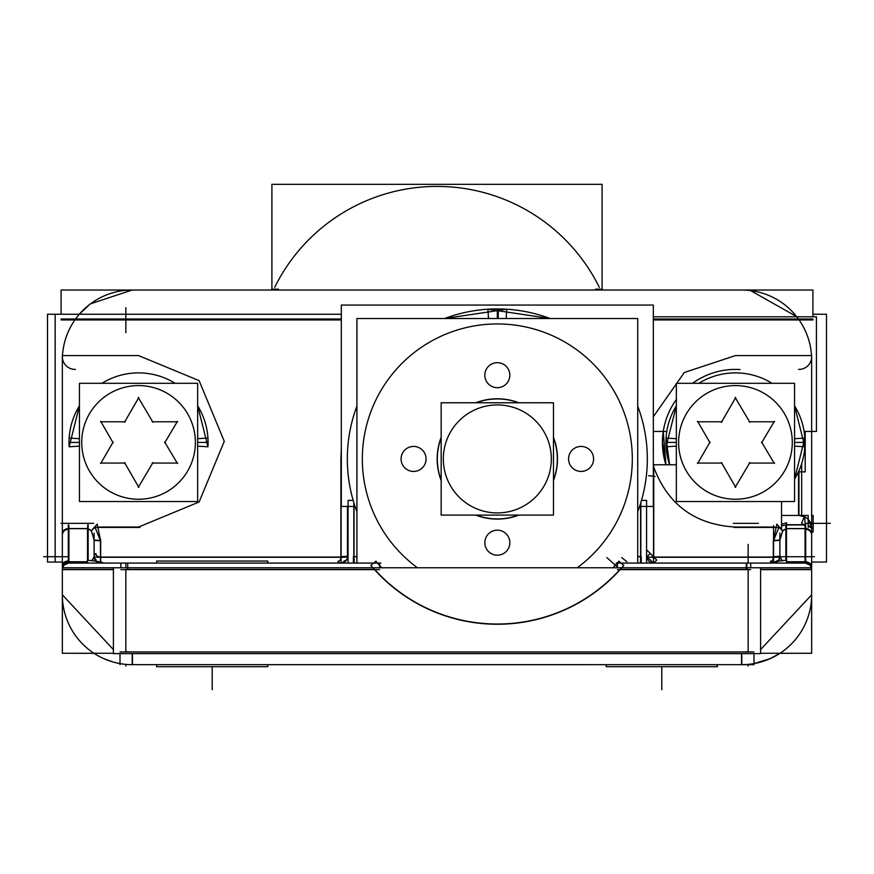 <?xml version="1.0" encoding="UTF-8"?>
<svg xmlns="http://www.w3.org/2000/svg" width="874" height="874" viewBox="0 0 874 874"><rect width="100%" height="100%" fill="white"/><g stroke="black" fill="none" stroke-linecap="round" stroke-linejoin="round"><path stroke-width="1.31" d="M769.273 659.04L753.989 663.595L770.191 658.646M115.27 662.59L120.011 663.595L115.281 662.59M98.98 656.265L102.007 657.805L98.98 656.265M102.324 657.958L104.301 658.865L102.324 657.958M104.476 658.93L113.172 662.033M132.203 290.026L90.47 303.857L132.203 290.026M89.465 304.622L79.316 314.236L89.465 304.622M796.64 316.607L750.548 290.572L796.64 316.607M809.138 520.565L811.64 527.601L809.499 521.079M808.188 519.429L810.81 523.602L811.64 527.601L810.81 523.613L808.428 519.702M640.391 563.064L653.752 563.064A6.347 6.347 -90 0 1 653.534 563.074L653.534 557.273A6.347 0.557 180 0 1 647.186 556.738L646.574 556.727L647.186 556.727A6.347 0.557 180 0 0 653.534 557.273L773.545 557.273L773.545 561.927L773.545 540.678A6.347 0.557 180 0 0 779.892 540.143L779.903 556.585L779.914 539.422L779.903 556.585L779.903 540.121L782.645 530.758L779.04 527.044L773.545 540.678A6.347 0.557 180 0 0 779.892 540.143L782.645 530.758L786.25 528.541L786.25 524.946L781.542 525.831L786.25 524.946L805.096 524.946L804.746 516.851L798.945 515.452L781.542 515.452L800.223 515.452M646.574 556.498L653.534 563.074L653.534 466.585C667.627 504.593 694.939 524.75 735.449 527.044L774.801 527.044L735.449 527.044C694.939 524.75 667.627 504.593 653.534 466.585L653.534 557.273L773.545 557.273L773.545 540.678L779.04 527.044L782.645 530.758L786.25 528.541L786.25 560.201L786.25 524.946L805.096 524.946L805.304 561.906L786.676 561.906L805.686 561.906M805.074 563.074L786.25 563.074L805.074 563.074A6.347 6.347 180 0 1 811.433 567.783A6.347 6.347 0 0 0 805.074 563.074M773.326 557.273A6.347 0.557 180 0 0 779.903 556.727A6.347 0.557 180 0 1 773.545 557.273A6.347 0.557 180 0 0 779.892 556.738L781.738 560.365L779.903 556.727A6.347 0.557 180 0 0 779.892 556.705M653.534 466.585A6.347 0.557 0 0 1 653.326 466.585A6.347 0.557 0 0 0 653.534 466.585L653.326 464.345L653.534 466.585M665.933 464.771L663.257 431.45L662.426 442.178L665.933 464.771A73.023 73.023 0 0 1 676.345 399.538M653.326 416.734L684.298 372.521L735.449 355.587L811.52 355.587L735.449 355.587L684.298 372.521L653.326 416.734M68.314 561.906L68.696 561.906A6.347 5.189 0 0 0 62.349 567.095A6.347 5.189 0 0 1 68.696 561.906L68.696 528.541L87.75 528.541L91.355 530.758L94.96 527.044L100.455 540.678L100.455 557.273A6.347 0.557 180 0 1 94.108 556.738L92.262 560.365L94.097 556.727A6.347 0.557 180 0 0 100.455 557.273L341.111 557.273L341.111 459.484A6.347 0.557 180 0 0 341.319 459.484A6.347 0.557 180 0 1 341.111 459.484L341.111 557.273A6.347 0.557 180 0 0 347.459 556.738L348.071 556.727L347.47 556.727A6.347 0.557 180 0 1 341.111 557.273L341.111 563.064A6.347 6.347 90 0 1 340.904 563.064L267.772 563.064L267.772 561.042L267.772 563.074M138.551 355.587L199.108 380.638L224.279 441.315L199.108 501.993L138.551 527.044L99.199 527.044L138.551 527.044L199.108 501.993L224.279 441.315L199.108 380.638L138.551 355.587L62.48 355.587L138.551 355.587M87.324 561.906L68.696 561.906L68.696 528.541A6.347 5.189 0 0 0 62.349 533.73A6.347 5.189 0 0 1 68.696 528.541L87.75 528.541L87.75 524.946L87.75 528.541L91.355 530.758L94.097 540.121A6.347 0.557 180 0 0 100.455 540.678L94.96 527.044L91.355 530.758L94.097 540.121L94.097 556.585L94.097 540.23L100.63 540.831L97.211 524.149L91.213 530.747L94.086 539.422L94.097 556.585L94.097 540.121A6.347 0.557 180 0 0 100.455 540.678L100.455 538.941M87.75 563.074L68.926 563.074A6.347 6.347 180 0 0 62.567 567.783A6.347 6.347 0 0 1 68.926 563.074L87.75 563.074M125.845 651.622A57.149 57.149 0 0 0 132.203 651.971L741.797 651.971A57.149 57.149 0 0 0 748.155 651.622L748.155 569.422L620.005 569.422A165.099 165.099 0 0 1 374.651 569.422L125.845 569.422L125.845 651.622A57.149 57.149 0 0 0 132.203 651.971L741.797 651.971A57.149 57.149 0 0 0 748.155 651.622L748.155 569.422L620.005 569.422A165.099 165.099 0 0 1 374.651 569.422L125.845 569.422L125.845 651.622M637.725 511.727A150 150 0 0 0 637.725 406.137A150 150 0 0 1 637.725 511.727A150 150 0 0 0 637.725 406.137L637.725 511.727M488.49 318.529L487.911 309.232A150 150 0 0 1 550.128 318.529A150 150 0 0 0 444.527 318.529L506.745 309.232L506.155 318.529M497.328 398.937A60 60 0 0 1 518.446 402.772A60 60 0 0 0 476.21 402.772A60 60 0 0 1 497.328 398.937M553.482 437.808A60 60 0 0 1 553.482 480.055A60 60 0 0 0 553.482 437.808M518.446 515.092A60 60 0 0 1 476.21 515.092A60 60 0 0 0 518.446 515.092M441.162 437.808A60 60 0 0 0 441.162 480.055A60 60 0 0 1 441.162 437.808M760.599 649.601L811.651 594.823L760.599 649.601M62.349 594.823L113.401 649.601L62.349 594.823M810.744 523.439L809.116 520.533L810.744 523.439M811.651 528.169L808.188 526.017L812.951 528.147M811.651 599.52L811.651 355.172M739.601 664.633A69.854 69.854 0 0 0 811.618 592.627M131.264 664.666L753.989 664.677L753.989 653.621M62.382 592.627A69.854 69.854 0 0 0 134.399 664.633M62.349 355.172L62.349 599.52M134.399 290.059A69.854 69.854 0 0 0 62.382 362.065M753.989 290.026L120.011 290.026M811.618 362.065A69.854 69.854 0 0 0 739.601 290.059M798.552 471.632L798.552 515.452A12.695 12.695 0 0 1 811.64 528.552M805.205 431.45L805.205 471.884L798.727 471.884L798.727 471.239M804.845 438.06A69.538 69.538 0 0 1 794.553 479.05L804.845 438.06L794.553 438.704M666.054 438.06L669.604 464.771A69.538 69.538 0 0 1 666.054 438.06L676.345 438.704M801.676 463.591L801.676 515.452M808.188 527.415L808.188 515.452L799.328 515.452M779.16 527.415L734.029 527.415M785.868 524.739L805.686 524.739L805.686 528.661L785.868 528.661L785.868 524.739M785.868 560.201L785.868 527.874M805.686 562.572L805.686 527.874M786.676 561.774L805.686 561.774L805.686 563.074L785.868 563.074M805.074 561.785A6.347 5.058 0 0 1 811.651 566.833M811.651 569.64L760.599 569.64M746.156 569.64L746.363 563.074M616.301 563.074L809.007 563.074M782.044 560.343L779.903 556.629M786.381 561.774L786.742 560.201C772.671 561.753 768.224 562.703 773.392 563.074L773.326 563.064A6.347 6.347 0 0 0 773.545 563.074L773.392 563.074M773.173 563.064A6.347 4.479 -86 0 1 773.108 563.053A6.347 4.479 -86 0 1 770.311 561.327A4.326 3.048 -95 0 0 773.326 557.066L779.892 556.498A6.347 6.347 0 0 1 778.483 560.726L779.903 556.727M779.892 556.935L779.892 556.487A4.326 3.048 -95 0 1 776.877 560.758A6.347 4.479 -86 0 1 776.691 561.032M651.13 557.055L775.948 557.055M647.197 556.498L650.212 553.482L656.778 560.048L653.752 563.064A6.347 6.347 -135 0 1 647.197 556.498L647.186 556.498A6.347 6.347 0 0 0 653.752 563.064L773.326 563.064M653.37 464.771L676.345 464.771M781.542 501.534L781.542 529.524M773.326 557.612L773.326 540.351A6.347 0.557 0 0 0 779.903 539.793A6.347 0.557 0 0 0 779.892 539.771L779.892 556.487M779.892 540.208L782.787 530.747L776.789 524.149L773.37 540.831L779.892 540.208M778.789 527.022L782.645 530.911L786.36 528.661L786.534 522.794L781.542 524.247M786.469 560.201L786.469 527.874M779.903 539.793L779.903 557.055M647.186 556.946L647.186 558.683M653.752 559.087L653.752 464.771A6.347 0.557 180 0 1 653.326 464.771M653.326 466.694L653.326 461.756M653.326 459.921L653.326 448.886M653.326 316.803L816.436 316.803L816.436 431.45L804.113 431.45M653.326 431.45L666.786 431.45M812.907 316.803L812.907 290.026L743.195 290.037M130.805 290.037L61.093 290.026L61.093 314.236M812.907 319.95L653.326 319.95M341.319 319.95L61.093 319.95M522.586 305.059L472.058 305.059M341.319 447.346L340.915 461.232M62.349 562.037L55.149 562.037L55.149 314.236L341.319 314.236M94.108 556.935L91.956 560.343M95.517 560.726A6.347 6.347 0 0 1 94.108 556.498L94.108 539.771A6.347 0.557 180 0 0 94.097 539.793A6.347 0.557 180 0 0 100.674 540.351L100.674 557.612M96.173 560.824A4.534 3.343 0 0 1 95.921 559.568A6.347 4.283 3.7 0 1 94.108 556.312A6.347 4.283 3.7 0 1 95.921 553.559A4.534 3.343 0 0 0 100.663 557.055L100.739 562.048M95.637 557.055L345.929 557.055M100.412 563.074L156.643 563.064L156.643 561.042L267.772 561.042L267.663 563.074M62.578 563.074L380.769 563.074M100.608 563.074C105.776 562.703 101.329 561.753 87.269 560.201L87.619 561.774M88.132 563.074L68.314 563.074L68.314 561.774L87.324 561.774M62.349 566.833A6.347 5.058 0 0 1 68.926 561.785M68.926 562.583L68.926 527.874M68.314 562.572L68.314 527.874M88.132 560.201L88.132 527.874M68.314 524.739L68.314 528.661L88.132 528.661L88.132 524.739M139.971 527.415L94.84 527.415M69.155 446.789A69.538 69.538 0 0 1 79.447 405.798L69.155 446.789L79.447 446.144M101.941 383.304A69.538 69.538 0 0 1 175.161 383.304L101.941 383.304M207.946 446.789L197.655 405.798A69.538 69.538 0 0 1 207.946 446.789L197.655 446.144M207.946 438.06L197.655 438.704M69.155 438.06L79.447 438.704M197.655 383.304L197.655 501.534L79.447 501.534L79.447 383.304L197.655 383.304M125.277 421.781L100.499 421.781M138.824 397.495L124.523 422.262M152.961 422.262L138.267 397.495M177.662 421.781L152.185 421.781M164.683 442.834L177.422 421.377M177.422 463.471L164.683 442.015M152.185 463.056L177.662 463.056M138.267 487.353L152.961 462.586M124.523 462.586L138.824 487.353M100.499 463.056L125.277 463.056M113.128 442.015L100.729 463.471M100.729 421.377L113.128 442.834M75.426 369.396A12.695 12.695 0 0 1 62.36 357.269M68.926 525.547L68.926 528.661A6.347 5.31 180 0 0 62.349 533.97M87.64 528.661L91.355 530.911L95.211 527.022M87.531 527.874L87.531 560.201M94.097 557.055L94.097 539.793M127.637 563.074L127.844 569.64M62.349 569.64L113.401 569.64M120.874 569.64L379.622 569.64M120.874 567.772L120.874 563.074M615.427 565.019A158.751 158.751 0 0 0 618.781 561.163L623.807 565.391A165.317 165.317 0 0 1 370.849 565.391L375.875 561.163A158.751 158.751 0 0 0 377.502 563.074L379.622 563.074L379.622 567.772M113.401 653.621L113.401 567.772L760.599 567.772L760.599 653.621L113.401 653.621M617.437 569.64L750.711 569.64M617.437 567.772L617.437 563.074M750.711 567.772L750.711 563.074M375.875 561.163L375.875 561.163A158.751 158.751 0 0 0 381.763 567.772L379.622 565.456M618.781 561.163A158.751 158.751 0 0 1 612.893 567.772M348.071 563.064L348.071 500.398L353.172 500.398M646.574 563.064L646.574 500.398L641.483 500.398M356.92 406.137A150 150 0 0 0 356.92 511.727L356.92 406.137M639.604 506.45L653.326 506.45L653.326 305.059L341.319 305.059L341.319 506.45L355.052 506.45M640.609 503.293L640.609 558.683M354.036 558.683L354.036 503.293M354.036 556.498L354.265 563.064L340.893 563.064A6.347 6.347 0 0 0 347.459 556.498L347.459 556.487A4.326 3.048 -95 0 1 344.432 560.758A6.347 4.479 -86 0 1 340.674 563.053A6.347 4.479 -86 0 1 337.867 561.327A4.326 3.048 -95 0 0 340.893 557.066L348.071 556.498M347.47 558.683L347.47 506.45L347.448 557.164M341.319 457.528A6.347 0.557 0 0 1 340.893 457.528L340.893 559.229M637.725 556.498L641.254 556.498L641.254 563.074L637.725 563.064L637.725 318.529L356.92 318.529L356.92 563.074L353.402 563.064L353.402 556.498L356.92 556.498M640.402 563.064L640.609 556.498M493.548 518.97A60.153 60.153 0 0 0 518.883 515.092M553.482 480.492A60.153 60.153 0 0 0 553.482 437.371M518.883 402.772A60.153 60.153 0 0 0 493.548 398.894M501.097 398.894A60.153 60.153 0 0 0 475.762 402.772M441.162 437.371A60.153 60.153 0 0 0 441.162 480.492M475.762 515.092A60.153 60.153 0 0 0 501.097 518.97M509.804 541.902A12.498 12.498 0 0 1 497.328 555.187A12.498 12.498 0 0 1 484.852 541.902M484.852 543.464A12.498 12.498 0 0 1 497.328 530.179A12.498 12.498 0 0 1 509.804 543.464M509.804 374.4A12.498 12.498 0 0 1 497.328 387.685A12.498 12.498 0 0 1 484.852 374.4M484.852 375.962A12.498 12.498 0 0 1 497.328 362.677A12.498 12.498 0 0 1 509.804 375.962M426.053 458.151A12.498 12.498 0 0 1 413.577 471.436A12.498 12.498 0 0 1 401.1 458.151M401.1 459.713A12.498 12.498 0 0 1 413.577 446.428A12.498 12.498 0 0 1 426.053 459.713M593.555 458.151A12.498 12.498 0 0 1 581.079 471.436A12.498 12.498 0 0 1 568.603 458.151M568.603 459.713A12.498 12.498 0 0 1 581.079 446.428A12.498 12.498 0 0 1 593.555 459.713M760.599 653.26L811.651 653.26L811.618 596.909M811.618 568.788L811.651 567.783L760.599 567.783M741.578 653.621L741.534 664.677M742.736 664.666L753.989 664.666M120.011 664.677L120.011 653.621M132.422 653.621L132.466 664.677M113.401 567.783L62.349 567.783L62.382 568.788M62.382 596.909L62.349 653.26L113.401 653.26M156.752 664.677L156.752 666.709L156.643 664.677L156.643 666.709L267.772 666.709L267.663 664.677M156.643 563.074L156.643 561.042L156.752 563.074M798.574 369.396A12.695 12.695 0 0 0 811.64 357.269M740.038 369.538A73.023 73.023 0 0 0 692.579 383.304M805.074 527.874L805.074 562.583M811.651 527.852L811.651 527.809A6.347 2.196 180 0 0 811.651 527.732A6.347 2.196 180 0 0 808.188 525.787M811.651 534.156A6.347 5.31 180 0 0 811.651 533.97A6.347 5.31 180 0 0 805.074 528.661L805.074 525.547M805.074 525.842L801.589 523.078L804.419 516.687M666.054 446.789A69.538 69.538 0 0 1 676.345 405.798L666.054 446.789L676.345 446.144M698.839 383.304A69.538 69.538 0 0 1 772.059 383.304L698.839 383.304M804.845 446.789L794.553 405.798A69.538 69.538 0 0 1 804.845 446.789L794.553 446.144M794.553 383.304L794.553 501.534L676.345 501.534L676.345 383.304L794.553 383.304M722.175 421.781L697.397 421.781M735.722 397.495L721.421 422.262M749.859 422.262L735.165 397.495M774.561 421.781L749.094 421.781M761.582 442.834L774.32 421.377M774.32 463.471L761.582 442.015M749.094 463.056L774.561 463.056M735.165 487.353L749.859 462.586M721.421 462.586L735.722 487.353M697.397 463.056L722.175 463.056M710.027 442.015L697.638 463.471M697.638 421.377L710.027 442.834M811.651 562.037L826.498 562.037L826.498 314.236L812.907 314.236M55.149 314.236L47.502 314.236L47.502 562.037L55.149 562.037M94.042 653.326L62.382 653.26M811.618 653.26L779.958 653.326M811.651 515.452L813.17 515.452L813.17 532.026L811.651 532.026M717.248 664.677L717.248 666.709L606.228 666.709L606.337 664.677M156.752 666.709L159.363 666.709M271.683 290.026L271.683 289.196L278.467 289.196L278.467 290.026M595.533 290.026L595.533 289.196L602.317 289.196L602.317 290.026M271.901 290.026L271.901 184.327L602.099 184.327L602.099 290.026M274.676 287.371A180.973 180.973 0 0 1 599.324 287.371M443.435 462.324A54.002 54.002 0 0 1 497.328 404.935A54.002 54.002 0 0 1 551.221 462.324M551.221 455.54A54.002 54.002 0 0 1 497.328 512.929A54.002 54.002 0 0 1 443.435 455.54M441.162 515.092L441.162 402.772L553.482 402.772L553.482 515.092L441.162 515.092M779.892 653.37L769.426 658.974L753.989 663.595L770.245 658.614M811.433 567.783L809.903 565.041L805.304 563.074L805.304 528.541A6.347 5.189 0 0 1 811.651 533.73A6.347 5.189 0 0 0 805.304 528.541L786.25 528.541L805.304 528.541L804.746 516.851L798.945 515.452L798.945 470.747L798.945 515.452L781.542 515.452L808.188 515.452L781.542 515.452M748.155 563.074L748.155 544.426M653.326 319.01L812.907 319.01M341.319 319.01L61.093 319.01M68.696 561.906L68.696 563.064L68.696 561.906M87.75 528.541L87.75 560.201L87.75 528.541M81.719 442.419A56.832 56.832 0 0 0 138.551 499.251A56.832 56.832 0 0 0 195.383 442.419A56.832 56.832 0 0 0 138.551 385.587A56.832 56.832 0 0 0 81.719 442.419A56.832 56.832 0 0 0 138.551 499.251A56.832 56.832 0 0 0 195.383 442.419A56.832 56.832 0 0 0 138.551 385.587A56.832 56.832 0 0 0 81.719 442.419M197.655 442.419L208.078 442.419M79.447 442.419L69.013 442.419M68.696 528.541L68.696 525.755L68.696 528.541M125.845 563.074L125.845 567.772L125.845 563.074M617.437 567.117L606.873 557.59M637.725 556.727L640.839 556.727L640.839 563.064L640.839 502.572L640.839 556.727L637.725 556.727L641.254 556.727M356.92 556.727L353.817 556.727L353.817 502.572L353.817 563.064L353.817 556.727L356.92 556.727L353.402 556.727M341.111 563.064L341.111 557.273L100.455 557.273L100.455 561.927L100.455 556.727M497.328 323.937A135 135 0 0 0 417.455 567.772A135 135 0 0 1 497.328 323.937A135 135 0 0 1 577.19 567.772A135 135 0 0 0 497.328 323.937M497.328 318.529L497.328 308.937M487.911 309.232L550.128 318.529A150 150 0 0 0 506.745 309.232M760.599 569.422L811.651 569.422L760.599 569.422M741.797 653.621L741.797 664.677L741.797 653.621M132.203 653.621L132.203 664.677L132.203 653.621M62.349 569.422L113.401 569.422L62.349 569.422M805.304 563.064L805.304 561.906A6.347 5.189 0 0 1 811.651 567.095A6.347 5.189 0 0 0 805.304 561.906L786.676 561.906M792.281 442.419A56.832 56.832 0 0 0 735.449 385.587A56.832 56.832 0 0 0 678.617 442.419A56.832 56.832 0 0 0 735.449 499.251A56.832 56.832 0 0 0 792.281 442.419A56.832 56.832 0 0 0 735.449 385.587A56.832 56.832 0 0 0 678.617 442.419A56.832 56.832 0 0 0 735.449 499.251A56.832 56.832 0 0 0 792.281 442.419M794.553 442.419L804.987 442.419M676.345 442.419L665.922 442.419M104.388 658.898L113.139 662.022M733.362 523.351L758.37 523.351M785.868 528.541L805.686 528.541M813.06 556.727L788.064 556.727L813.06 556.727M805.304 556.727L780.296 556.727M805.074 562.932A6.347 6.205 180 0 1 811.498 567.783M746.767 569.64L746.909 563.074M773.545 556.727L779.903 556.17M61.278 556.727L62.349 556.727L61.278 556.727M773.545 525.656L773.545 550.554M773.545 540.351L773.545 557.612M779.903 556.585L779.903 533.064L779.903 556.585M653.534 563.074L653.534 538.941M653.534 559.087L653.534 464.771M100.455 557.612L100.455 540.351M100.455 557.055L100.455 561.927M68.696 556.727L43.7 556.727M62.349 565.303A6.347 4.217 0 0 1 68.926 560.944M60.983 523.351L85.991 523.351M68.314 528.541L88.132 528.541M68.696 523.351L93.704 523.351M68.926 529.218A6.347 5.856 180 0 0 62.349 535.27M94.097 533.064L94.097 556.585L94.097 533.064M626.855 561.665L621.709 557.579M648.584 475.674L655.107 476.396M341.111 556.727L347.47 556.17M340.893 557.273A6.347 0.557 180 0 0 347.459 556.705M341.111 559.229L341.111 482.448M814.47 556.727L789.473 556.727L814.47 556.727M653.534 556.727L647.186 550.369M498.235 318.529L498.289 308.948M748.155 666.021L748.155 664.677M811.651 653.26L811.651 567.783L811.651 653.26M120.011 651.971L753.989 651.971M125.845 307.67L125.845 332.677M62.349 567.783L62.349 653.26L62.349 567.783M212.207 666.709L212.207 689.673L212.207 666.709M267.772 664.677L267.772 666.709L267.772 664.677M805.304 523.351L830.3 523.351M811.651 535.325A6.347 5.889 180 0 0 805.074 529.24M125.845 666.021L125.845 664.677M661.793 666.709L661.793 689.673L661.793 666.709M606.228 664.677L606.228 666.709L606.228 664.677M798.945 470.747L798.945 515.452M783.028 563.074L781.083 563.074L783.028 563.074M779.018 563.074L777.718 563.074L779.018 563.074M777.292 563.074L775.642 563.074L777.292 563.074M773.545 563.074L777.347 561.818M91.016 563.074L92.939 563.074L91.016 563.074M94.993 563.074L96.304 563.074M96.73 563.074L98.369 563.074M100.455 563.074L96.653 561.818M94.097 556.727L95.9 561.152M806.396 563.173L808.21 563.774M809.925 565.074L811.017 566.647M779.892 556.498L778.789 560.31M94.108 556.498L95.211 560.31M67.604 563.173L65.79 563.774M64.075 565.074L62.983 566.647M62.567 567.783L64.097 565.041L68.696 563.074M345.547 561.272L342.237 562.976M347.317 558.082L347.044 558.999M652.507 562.987L649.95 561.96M648.202 560.168L647.252 557.645M717.357 664.677L717.357 666.709L717.357 664.677"/></g></svg>
